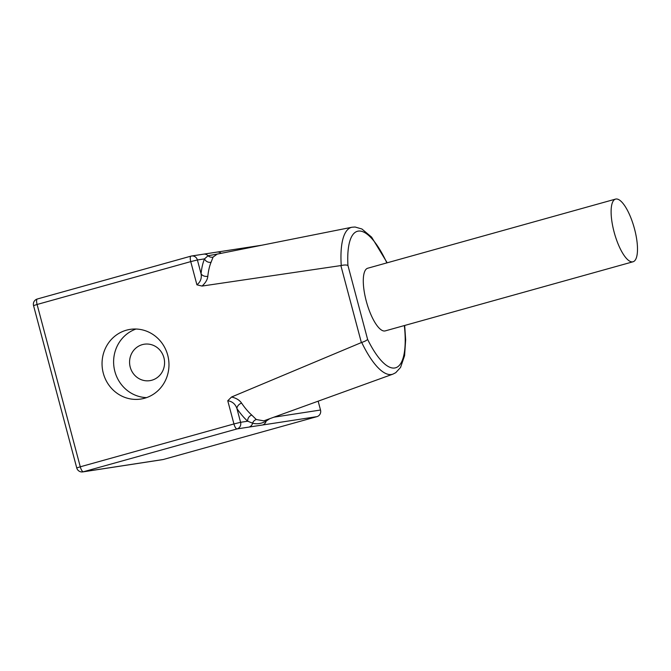 <?xml version="1.0" encoding="UTF-8"?>
<svg xmlns="http://www.w3.org/2000/svg" width="671" height="671" viewBox="0 0 671 671"><rect width="100%" height="100%" fill="white"/><g stroke="black" fill="none" stroke-linecap="round" stroke-linejoin="round"><path stroke-width="1.01" d="M103.292 373.193A35.244 33.424 -98.7 0 0 140.86 399.044A35.244 33.424 -98.7 0 0 167.725 355.219A35.244 33.424 -98.7 0 0 130.157 329.377A35.244 33.424 -98.7 0 0 103.292 373.193M136.02 329.025A35.244 33.424 -98.7 0 0 114.858 371.415A35.244 33.424 -98.7 0 0 146.563 397.618M130.224 367.129A18.436 17.48 -98.7 0 0 149.876 380.65A18.436 17.48 -98.7 0 0 163.925 357.735A18.436 17.48 -98.7 0 0 144.273 344.215A18.436 17.48 -98.7 0 0 130.224 367.129M634.506 228.87A32.535 10.258 74.4 0 0 615.559 199.102A32.535 10.258 74.4 0 0 614.099 232.007A32.535 10.258 74.4 0 0 633.038 261.774A32.535 10.258 74.4 0 0 634.506 228.87M615.559 199.102L367.742 268.224A32.535 10.258 74.4 0 0 366.274 301.128A32.535 10.258 74.4 0 0 385.221 330.895L633.038 261.774M404.672 325.469L405.661 339.769L404.579 355.68L400.553 367.448L395.731 372.69L392.912 374.133A76.268 24.047 -105.6 0 1 361.703 342.428L231.562 397.006C236.242 398.104 239.581 400.142 241.577 403.112A5.418 3.783 -34.5 0 0 236.922 408.538C235.353 404.034 232.292 401.434 227.754 400.746L231.562 397.006M211.071 262.269A86.391 27.234 74.4 0 0 207.817 276.259C207.498 279.581 205.578 282.852 202.038 286.064L341.245 265.523A76.268 24.047 -105.6 0 1 351.94 227.243L217.161 254.124L213.076 257.102L211.071 262.269A5.418 4.789 23 0 1 204.521 258.88L208.035 255.752A5.418 5.142 -98.7 0 0 203.573 254.158L217.069 252.086A5.418 5.142 -98.7 0 1 221.17 253.319M202.038 286.064L196.913 284.823C200.503 281.946 201.879 278.255 201.057 273.743A91.801 28.945 -105.6 0 1 204.521 258.88L197.4 259.971L201.057 273.743A5.418 4.034 6.1 0 0 207.817 276.259M318.163 401.174L320.512 410.023A5.418 5.142 81.3 0 1 316.947 416.641L248.983 427.083A5.418 5.142 -98.7 0 0 252.598 423.2L247.708 421.212A91.801 28.945 -105.6 0 1 236.922 408.538L240.587 422.302L247.708 421.212A5.418 4.63 -48.6 0 1 251.726 415.039L256.288 419.518L263.787 420.851M248.983 427.083L237.022 428.92L83.372 471.772L163.296 459.501L316.947 416.641M163.296 459.501A5.418 5.142 81.3 0 1 162.734 459.618L82.81 471.898A5.418 5.142 -98.7 0 0 83.372 471.772A5.418 1.711 74.4 0 1 80.285 466.798L233.936 423.946L227.754 400.746M213.076 257.102A5.418 5.217 25.3 0 1 208.035 255.752L220.18 253.521M269.734 418.696L266.093 421.128C261.589 423.644 257.085 424.34 252.598 423.2A5.418 5.125 -47.3 0 1 256.288 419.518M262.478 425.011A5.418 5.142 -98.7 0 0 266.093 421.128A5.418 4.756 -130.8 0 1 266.446 419.887M361.703 342.428C364.697 341.464 366.668 340.449 367.607 339.383A70.858 22.336 74.4 0 0 396.108 367.624A70.858 22.336 74.4 0 0 404.336 325.561M386.857 262.889A70.858 22.336 74.4 0 0 347.939 265.481C346.538 264.827 344.307 264.844 341.245 265.523M361.359 342.554L340.876 265.59M196.913 284.823L190.74 261.615L37.09 304.475L80.285 466.798L76.746 467.93L33.55 305.607L37.09 304.475A5.418 1.711 -105.6 0 1 37.333 298.989A5.418 1.711 -105.6 0 1 37.4 298.972L190.925 256.154M347.939 265.481L367.607 339.383M273.919 417.186L320.512 410.023M241.577 403.112A86.391 27.234 74.4 0 0 251.726 415.039M197.4 259.971A5.418 5.142 -98.7 0 0 191.05 256.121A5.418 1.711 -105.6 0 0 190.983 256.129A5.418 1.711 -105.6 0 0 190.74 261.615L197.4 259.971M237.022 428.92A5.418 5.142 -98.7 0 0 240.587 422.302L233.936 423.946A5.418 1.711 74.4 0 0 237.022 428.92M392.912 374.133L263.753 420.86M261.908 245.2L217.069 252.086M203.573 254.158L191.612 255.995A5.418 5.418 0 0 0 190.983 256.129L37.333 298.989A5.418 5.418 0 0 0 33.55 305.607M76.746 467.93A5.418 5.418 0 0 0 82.81 471.898M351.94 227.243L355.093 227.016L361.912 228.996L371.617 237.148L387.192 262.797"/></g></svg>
